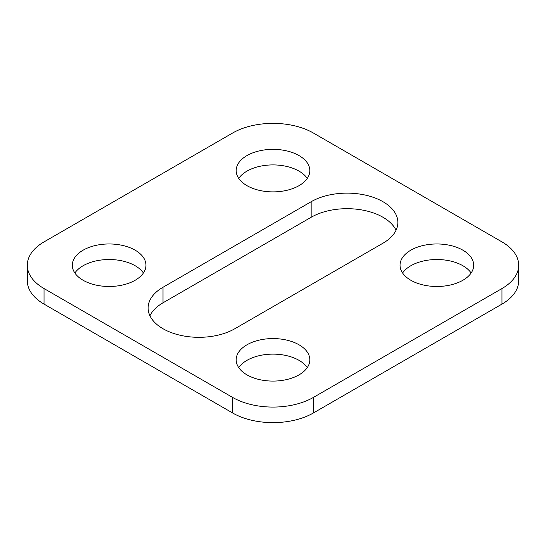 <?xml version="1.0" encoding="UTF-8"?>
<svg xmlns="http://www.w3.org/2000/svg" width="546" height="546" viewBox="0 0 546 546"><rect width="100%" height="100%" fill="white"/><g stroke="black" fill="none" stroke-linecap="round" stroke-linejoin="round"><path stroke-width="0.82" d="M382.992 243.195L234.841 328.726A50.792 29.327 0 0 1 179.484 335.087A50.792 29.327 0 0 1 148.13 307.992A50.792 29.327 0 0 1 163.008 287.257L311.159 201.72A50.792 29.327 0 0 1 366.516 195.366A50.792 29.327 0 0 1 397.87 222.454A50.792 29.327 0 0 1 382.992 243.195M246.963 155.583A36.828 21.26 180 0 1 299.037 155.583A36.828 21.26 180 0 1 309.828 170.618A36.828 21.26 180 0 1 273 191.878A36.828 21.26 180 0 1 236.172 170.618A36.828 21.26 180 0 1 246.963 155.583M83.094 280.255A36.828 21.26 180 0 1 72.311 265.226A36.828 21.26 180 0 1 95.045 245.584A36.828 21.26 180 0 1 135.176 250.191A36.828 21.26 180 0 1 145.959 265.226A36.828 21.26 180 0 1 123.225 284.869A36.828 21.26 180 0 1 83.094 280.255M299.037 374.863A36.828 21.26 180 0 1 258.906 379.47A36.828 21.26 180 0 1 236.172 359.834A36.828 21.26 180 0 1 258.906 340.192A36.828 21.26 180 0 1 299.037 344.799A36.828 21.26 180 0 1 309.828 359.834A36.828 21.26 180 0 1 299.037 374.863M462.906 250.191A36.828 21.26 180 0 1 473.689 265.226A36.828 21.26 180 0 1 436.868 286.486A36.828 21.26 180 0 1 400.041 265.226A36.828 21.26 180 0 1 422.775 245.584A36.828 21.26 180 0 1 462.906 250.191M501.965 288.554L313.404 397.413L313.404 412.967L501.965 304.102L501.965 288.554A57.139 32.992 0 0 0 518.7 265.226A57.139 32.992 0 0 0 501.965 241.898L313.404 133.033A57.139 32.992 0 0 0 232.596 133.033L44.035 241.898A57.139 32.992 0 0 0 27.3 265.226A57.139 32.992 0 0 0 44.035 288.554L44.035 304.102L232.596 412.967L232.596 397.413L44.035 288.554M232.596 397.413A57.139 32.992 0 0 0 313.404 397.413M396.048 230.235A50.792 29.327 0 0 0 311.159 217.274L163.008 302.805A50.792 29.327 0 0 0 149.952 315.765M238.725 178.392A36.828 21.26 180 0 1 299.037 171.137A36.828 21.26 180 0 1 307.275 178.392M74.863 273A36.828 21.26 180 0 1 135.176 265.745A36.828 21.26 180 0 1 143.407 273M238.725 367.608A36.828 21.26 180 0 1 299.037 360.353A36.828 21.26 180 0 1 307.275 367.608M402.593 273A36.828 21.26 180 0 1 462.906 265.745A36.828 21.26 180 0 1 471.137 273M518.7 265.226L518.7 280.774A57.139 32.992 180 0 1 501.965 304.102M313.404 412.967A57.139 32.992 180 0 1 232.596 412.967M44.035 304.102A57.139 32.992 180 0 1 27.3 280.774L27.3 265.226M311.159 217.274L311.159 201.72M163.008 302.805L163.008 287.257"/></g></svg>
